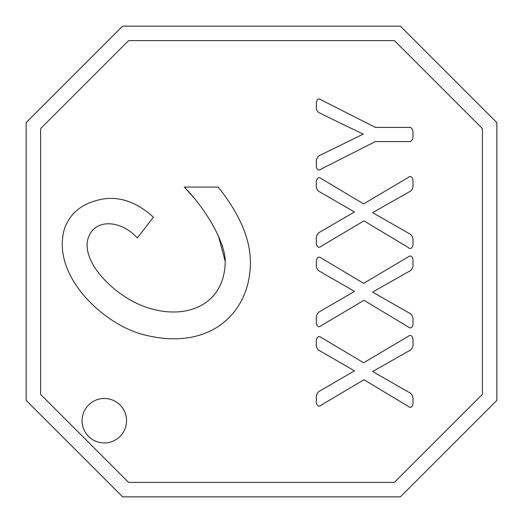 <?xml version="1.0" encoding="UTF-8"?>
<svg xmlns="http://www.w3.org/2000/svg" width="523" height="523" viewBox="0 0 523 523"><rect width="100%" height="100%" fill="white"/><g stroke="black" fill="none" stroke-linecap="round" stroke-linejoin="round"><path stroke-width="0.78" d="M346.664 126.187L319.043 112.713C316.761 111.177 315.899 108.856 316.454 105.751C315.885 102.449 317.043 96.605 321.397 99.991L375.318 127.383L410.535 127.383C412.595 128.959 413.386 131.306 412.909 134.431C413.392 137.582 412.601 139.961 410.535 141.57L375.318 141.57L321.397 168.962C317.219 172.244 315.781 167.033 316.454 163.647C315.885 160.358 316.722 157.743 318.958 155.795L363.282 134.11L346.664 126.187M318.736 191.326C316.663 189.503 315.899 187.077 316.454 184.057C315.768 180.736 317.448 175.44 321.482 178.761L363.642 203.892L407.875 177.696C412.111 174.094 413.53 180.004 412.909 183.325C413.477 186.515 412.712 189.11 410.627 191.104L372.592 212.645L410.627 234.409C412.699 236.429 413.458 239.024 412.909 242.188C413.641 245.562 411.81 250.798 407.875 247.268L363.949 220.869L321.482 246.072C317.258 249.7 315.742 244.136 316.454 240.685C315.892 237.475 316.65 234.827 318.736 232.748L354.483 211.959L318.736 191.326C316.663 189.503 315.899 187.077 316.454 184.057M318.736 270.757C316.663 268.933 315.899 266.508 316.454 263.487C315.768 260.173 317.448 254.871 321.482 258.192L363.642 283.329L407.875 257.126C412.111 253.531 413.53 259.434 412.909 262.762C413.477 265.946 412.712 268.541 410.627 270.535L372.592 292.082L410.627 313.846C412.699 315.866 413.458 318.455 412.909 321.625C413.641 324.999 411.81 330.229 407.875 326.698L363.949 300.307L321.482 325.502C317.258 329.13 315.742 323.574 316.454 320.115C315.892 316.905 316.65 314.264 318.736 312.185L354.483 291.396L318.736 270.757M318.736 350.194C316.663 348.364 315.899 345.945 316.454 342.925C315.768 339.604 317.448 334.308 321.482 337.629L363.642 362.759L407.875 336.564C412.111 332.961 413.53 338.871 412.909 342.192C413.477 345.383 412.712 347.978 410.627 349.972L372.592 371.513L410.627 393.276C412.699 395.296 413.458 397.892 412.909 401.056C413.641 404.429 411.81 409.666 407.875 406.136L363.949 379.737L321.482 404.939C317.258 408.568 315.742 403.004 316.454 399.552C315.892 396.342 316.65 393.695 318.736 391.616L354.483 370.827L318.736 350.194M394.401 482.383L482.383 394.401L482.383 128.599L394.401 40.617L128.599 40.617L40.617 128.599L40.617 394.401L128.599 482.383L394.401 482.383M104.319 398.474A22.241 22.241 0 0 1 126.553 420.714A22.241 22.241 0 0 1 104.319 442.955A22.241 22.241 0 0 1 82.078 420.714A22.241 22.241 0 0 1 104.319 398.474M225.243 261.5C225.498 243.149 206.075 208.912 184.266 187.084L218.176 187.084C238.782 212.868 249.51 237.024 250.347 259.558C252.014 311.414 210.769 353.018 141.818 334.197C103.227 323.665 50.973 275.628 64.394 228.989C69.781 213.495 81.627 203.709 99.932 199.623C118.283 195.615 136.111 201.473 153.429 217.195L137.281 238.017C122.689 221.425 97.311 217.653 89.113 235.716C78.646 258.774 111 293.057 141.504 305.452C181.703 321.789 224.602 307.74 225.243 261.5L218.673 236.827M321.397 168.962C317.219 172.244 315.781 167.033 316.454 163.647L316.474 162.66M412.909 242.188C413.641 245.562 411.81 250.798 407.875 247.268M316.454 263.487C315.768 260.173 317.448 254.871 321.482 258.192M412.909 321.625C413.641 324.999 411.81 330.229 407.875 326.698M412.909 262.762C413.477 265.946 412.712 268.541 410.627 270.535M412.909 401.056C413.641 404.429 411.81 409.666 407.875 406.136M184.266 187.084L194.484 198.4M89.113 235.716C97.311 217.653 122.689 221.425 137.281 238.017M153.429 217.195C136.111 201.473 118.283 195.615 99.932 199.623C81.627 203.709 69.781 213.495 64.394 228.989M141.818 334.197C210.769 353.018 252.014 311.414 250.347 259.558M496.85 400.396L496.85 122.604L400.396 26.15L122.604 26.15L26.15 122.604L26.15 400.396L122.604 496.85L400.396 496.85L496.85 400.396"/></g></svg>
